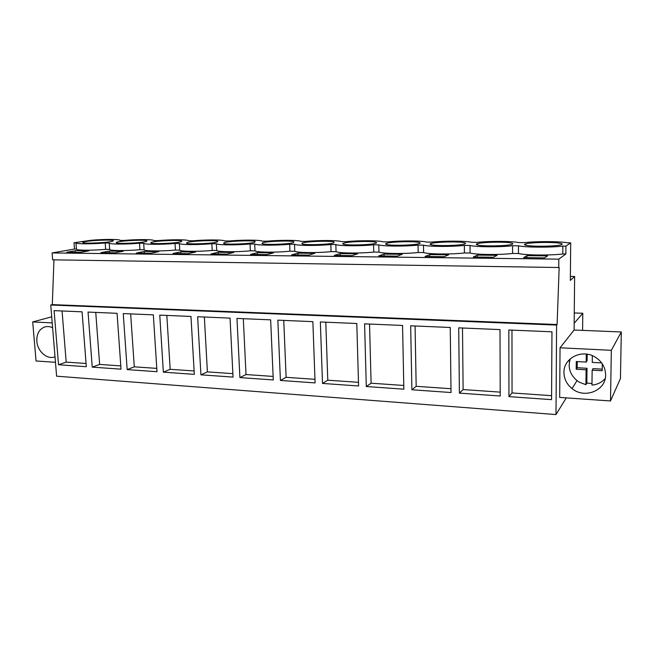 <?xml version="1.0" encoding="UTF-8"?>
<svg xmlns="http://www.w3.org/2000/svg" width="654" height="654" viewBox="0 0 654 654"><rect width="100%" height="100%" fill="white"/><g stroke="black" fill="none" stroke-linecap="round" stroke-linejoin="round"><path stroke-width="0.98" d="M53.955 259.842L52.312 304.625L50.742 305.017L56.612 376.189L555.998 414.571L566.282 397.885M52.312 304.625L557.102 324.515L559.162 267.519L52.655 259.826L52.099 252.943L74.499 249.043L74.008 242.765L91.339 240.239C104.722 239.119 120.295 239.184 120.107 240.402L124.072 240.419C137.43 239.274 153.526 239.339 153.829 240.582L157.933 240.607C171.25 239.438 187.894 239.511 188.728 240.77L192.979 240.795C206.239 239.609 223.455 239.683 224.87 240.966L229.268 240.991C242.462 239.781 260.284 239.863 262.311 241.171L266.873 241.195C279.977 239.969 298.445 240.043 301.126 241.383L305.859 241.408C318.874 240.157 338.012 240.231 341.396 241.604L346.309 241.628C359.209 240.345 379.067 240.435 383.203 241.833L388.304 241.857C401.074 240.549 421.683 240.639 426.637 242.07L431.934 242.103C444.565 240.762 465.967 240.852 471.796 242.315L477.306 242.348C489.764 240.983 512.008 241.073 518.777 242.569L524.516 242.601C536.779 241.212 559.922 241.301 567.705 242.838L570.689 242.855L565.923 246.117L562.849 246.1C550.227 247.629 525.211 247.425 518.467 245.798L512.572 245.757C499.713 247.245 475.752 247.057 470.005 245.463L464.356 245.422C451.293 246.885 428.313 246.697 423.49 245.144L418.061 245.111C404.818 246.533 382.762 246.362 378.805 244.841L373.581 244.809C360.191 246.206 339.001 246.035 335.837 244.547L330.818 244.514C317.288 245.879 296.924 245.716 294.504 244.269L289.665 244.236C276.021 245.577 256.433 245.413 254.7 243.999L250.041 243.967C236.298 245.275 217.439 245.119 216.343 243.738L211.855 243.705C198.039 244.988 179.866 244.841 179.359 243.484L175.035 243.452C161.154 244.71 143.635 244.571 143.684 243.239L139.506 243.214C125.568 244.449 108.67 244.31 109.234 243.01L105.204 242.977C91.225 244.187 74.916 244.056 75.962 242.781L74.008 242.765M570.386 276.405L574.629 276.487L574.098 330.025L621.3 331.979L620.45 378.511L610.501 400.959L611.335 350.307L560.045 347.789L559.677 397.419L610.501 400.959M50.742 305.017L556.595 325.071L555.998 414.571M58.525 364.744L86.312 366.714L82.085 311.827L54.086 310.634L58.525 364.744L66.185 362.12L62.065 310.977M280.411 380.448L277.844 320.149L312.865 321.645L315.089 382.909L280.411 380.448L286.117 377.325L314.958 379.32M239.912 377.587L273.282 379.949L270.65 319.847L236.969 318.416L239.912 377.587L246.018 374.554L273.127 376.426M366.297 386.53L403.861 389.187L402.553 325.455L364.589 323.844L366.297 386.53L371.096 383.203L403.788 385.459M322.504 383.432L358.588 385.983L356.798 323.509L320.346 321.964L322.504 383.432L327.777 380.203L325.798 322.193M127.162 369.6L123.254 313.577L153.338 314.86L157.001 371.717L127.162 369.6L134.283 366.829L156.788 368.382M92.239 367.131L121.023 369.167L117.066 313.315L88.053 312.081L92.239 367.131L99.637 364.433L95.754 312.408M200.925 374.824L233.053 377.096L230.044 318.122L197.631 316.74L200.925 374.824L207.4 371.881L204.359 317.026M163.369 372.167L159.756 315.13L190.968 316.454L194.32 374.358L163.369 372.167L170.179 369.306L194.124 370.965M459.402 393.119L500.22 396.013L499.999 329.6L458.716 327.842L459.402 393.119L463.114 389.563L462.501 328.006M411.889 389.759L410.671 325.806L450.246 327.482L451.031 392.531L411.889 389.759L416.173 386.318L450.982 388.721M508.951 396.626L508.837 329.976L551.96 331.815L551.559 399.643L508.951 396.626L512.049 392.948L551.584 395.678M557.102 324.515L556.595 325.071M558.745 267.846L558.802 259.147L565.857 253.989L562.792 253.965C550.186 255.567 525.203 255.281 518.467 253.515L518.467 245.798M52.099 252.943L558.802 259.147M74.499 249.043L76.444 249.06C75.406 250.433 91.707 250.621 105.662 249.354L109.692 249.395C109.136 250.793 126.018 250.989 139.931 249.705L144.109 249.746C144.068 251.169 161.563 251.373 175.427 250.057L179.752 250.106C180.267 251.561 198.415 251.774 212.215 250.433L216.703 250.474C217.798 251.97 236.642 252.182 250.359 250.817L255.011 250.858C256.752 252.387 276.323 252.616 289.951 251.21L294.774 251.259C297.202 252.82 317.542 253.057 331.055 251.627L336.066 251.676C339.23 253.278 360.387 253.523 373.769 252.06L378.985 252.109C382.942 253.752 404.965 253.997 418.192 252.501L423.612 252.558C428.427 254.243 451.383 254.504 464.422 252.967L470.071 253.024C475.81 254.749 499.746 255.027 512.581 253.458L518.467 253.515M75.382 250.719L88.895 250.866L80.385 252.403L66.757 252.24L75.382 250.719L75.504 252.346M150.91 253.237L136.269 253.065L144.264 251.471L158.758 251.627L150.91 253.237M444.27 256.695L448.693 254.798L429.727 254.594L425.043 256.466L444.27 256.695M477.314 255.109L473.3 257.03L493.353 257.267L497.089 255.33L477.314 255.109L477.33 257.079M218.256 252.281L233.854 252.452L226.774 254.128L211.013 253.94L218.256 252.281L218.346 254.03M352.024 255.608L334.308 255.395L340.154 253.613L357.656 253.801L352.024 255.608M397.199 256.139L378.748 255.918L384.037 254.095L402.251 254.292L397.199 256.139M266.914 254.602L273.552 252.885L257.349 252.706L250.531 254.406L266.914 254.602M297.954 253.147L314.787 253.335L308.631 255.093L291.602 254.888L297.954 253.147L298.02 254.97M188.139 253.67L195.62 252.027L180.586 251.864L172.95 253.49L188.139 253.67M115.014 252.812L123.205 251.242L109.218 251.087L100.888 252.648L115.014 252.812M526.936 255.657L523.641 257.627L544.586 257.872L547.57 255.877L526.936 255.657L526.936 257.668M76.444 249.06L75.97 242.92M113.322 240.713L112.921 241.089C109.831 242.667 82.273 243.934 82.837 242.462L83.213 242.135C86.377 240.558 113.232 239.29 113.322 240.713M431.288 244.768C429.686 244.375 429.637 243.95 431.141 243.492C435.858 241.923 458.487 241.359 464.111 242.683C465.975 243.092 466.081 243.541 464.438 244.032C459.615 245.634 436.226 246.141 431.288 244.768M477.919 245.078C475.932 244.645 475.785 244.171 477.494 243.672C482.333 242.119 504.667 241.628 510.987 242.953C513.267 243.394 513.48 243.893 511.632 244.433C506.662 246.01 483.543 246.444 477.919 245.078M343.415 244.187C342.434 243.877 342.508 243.533 343.644 243.165C348.067 241.555 371.439 240.836 375.739 242.193C376.917 242.511 376.876 242.879 375.625 243.28C371.129 244.907 347.029 245.585 343.415 244.187M146.954 240.901L146.529 241.359C143.226 242.961 116.199 244.146 116.199 242.683L116.625 242.274C119.976 240.68 146.308 239.487 146.954 240.901M386.489 244.473C385.222 244.122 385.247 243.738 386.555 243.329C391.133 241.727 414.113 241.089 419.067 242.43C420.555 242.798 420.579 243.198 419.14 243.648C414.481 245.266 390.757 245.863 386.489 244.473M217.807 241.301L217.373 241.939C213.654 243.574 187.673 244.596 186.521 243.149L186.987 242.569C190.715 240.942 215.992 239.904 217.807 241.301M181.763 241.097L181.322 241.645C177.814 243.263 151.311 244.367 150.747 242.912L151.197 242.421C154.736 240.803 180.537 239.691 181.763 241.097M223.603 243.394L224.052 242.716C227.968 241.081 252.73 240.124 255.15 241.506L254.741 242.25C250.817 243.893 225.344 244.833 223.603 243.394M526.503 245.405C524.058 244.923 523.797 244.408 525.71 243.86C530.664 242.332 552.769 241.915 559.799 243.223C562.563 243.721 562.914 244.261 560.846 244.849C555.745 246.394 532.83 246.754 526.503 245.405M334.031 241.955L333.785 242.92C329.469 244.563 304.944 245.324 301.968 243.917L302.312 243.01C306.571 241.383 330.376 240.59 334.031 241.955M293.867 241.727L293.523 242.577C289.395 244.22 264.412 245.07 262.058 243.648L262.467 242.863C266.562 241.228 290.834 240.353 293.867 241.727M570.689 242.855L570.353 280.419L574.629 276.487M52.214 322.896L32.7 321.94L51.715 316.83M32.7 321.94L36.052 360.967L55.467 362.316M52.614 327.736C49.876 326.452 47.211 326.215 44.611 327.016C39.15 329.24 36.567 333.998 36.845 341.282C37.45 351.492 47.44 360.076 55.01 356.765M560.045 347.789L574.098 330.025M565.857 253.989L565.923 246.117M611.335 350.307L621.3 331.979M569.675 360.771L568.04 361.114M582.591 330.376L582.788 313.25L574.163 323.28M574.269 312.964L582.788 313.25M86.066 363.493L66.185 362.12M283.754 320.403L286.117 377.325M243.304 318.686L246.018 374.554M369.535 324.049L371.096 383.203M358.482 382.328L327.777 380.203M130.653 313.895L134.283 366.829M120.794 365.897L99.637 364.433M232.873 373.647L207.4 371.881M166.835 315.432L170.179 369.306M500.204 392.13L463.114 389.563M415.069 325.986L416.173 386.318M511.976 330.115L512.049 392.948M512.581 253.458L512.572 245.757M470.071 253.024L470.005 245.463M464.422 252.967L464.356 245.422M423.612 252.558L423.49 245.144M418.192 252.501L418.061 245.111M378.985 252.109L378.805 244.841M373.769 252.06L373.581 244.809M336.066 251.676L335.837 244.547M331.055 251.627L330.818 244.514M294.774 251.259L294.504 244.269M289.951 251.21L289.665 244.236M255.011 250.858L254.7 243.999M250.359 250.817L250.041 243.967M216.703 250.474L216.343 243.738M212.215 250.433L211.855 243.705M179.752 250.106L179.359 243.484M175.427 250.057L175.035 243.452M144.109 249.746L143.684 243.239M139.931 249.705L139.506 243.214M109.692 249.395L109.234 243.01M105.662 249.354L105.204 242.977M562.792 253.965L562.849 246.1M144.264 251.471L144.37 253.155M429.727 254.594L429.752 256.523M340.154 253.613L340.211 255.469M384.037 254.095L384.086 255.984M257.349 252.706L257.431 254.488M180.586 251.864L180.684 253.588M109.218 251.087L109.332 252.746M605.62 374.938C605.416 367.188 601.803 361.163 594.772 356.855C581.61 348.852 563.454 358.302 563.952 372.469C564.067 378.911 566.773 384.29 572.062 388.599C584.504 399.161 606.021 390.683 605.62 374.938M591.976 383.522L586.842 383.089L585.919 384.707L579.338 382.189L576.991 380.612C569.871 374.472 567.639 367.196 570.313 358.776M605.187 378.601C601.737 382.427 597.323 384.593 591.96 385.092L592.156 370.156L593.039 368.627L602.211 369.15M585.919 384.707L586.098 369.812L576.19 369.24L577.18 367.728L577.237 361.588M586.286 354.084L586.188 362.071L576.272 361.531L576.19 369.24M592.344 355.67L592.254 362.406L601.655 362.913M602.293 363.82L602.187 370.736L592.156 370.156M586.188 362.071L587.112 360.599L587.194 354.206M586.842 383.089L587.022 368.284L577.18 367.728M586.098 369.812L587.022 368.284M83.262 242.716L83.213 242.135M431.158 244.743L431.141 243.492M477.502 244.988L477.494 243.672M343.677 244.261L343.644 243.165M116.674 242.92L116.625 242.274M386.588 244.498L386.555 243.329M187.028 243.353L186.987 242.569M151.238 243.133L151.197 242.421M224.093 243.574L224.052 242.716M525.71 245.234L525.71 243.86M302.344 244.024L302.312 243.01M262.516 243.795L262.467 242.863M45.289 326.82L44.611 327.016M576.991 380.612L572.062 388.599"/></g></svg>
